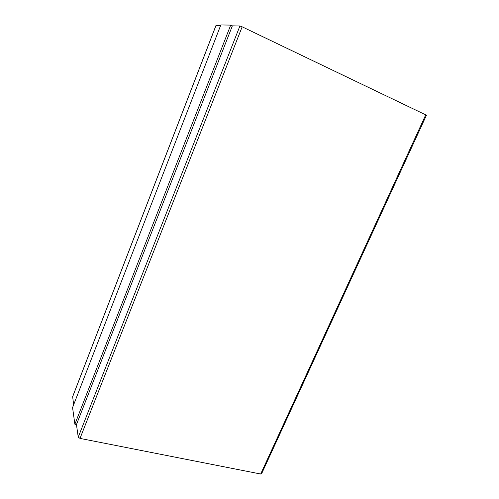 <?xml version="1.0" encoding="UTF-8"?>
<svg xmlns="http://www.w3.org/2000/svg" width="499" height="499" viewBox="0 0 499 499"><rect width="100%" height="100%" fill="white"/><g stroke="black" fill="none" stroke-linecap="round" stroke-linejoin="round"><path stroke-width="0.75" d="M232.241 25.842L239.913 25.992L242.165 26.815L426.464 115.207L261.57 473.807L260.684 474.013L80.008 438.403L78.237 437.155L76.447 424.555M73.64 404.789L72.661 396.724M220.577 25.617L215.973 25.605M74.875 424.231L76.466 424.562L232.341 25.892L230.7 25.112L220.832 24.95L72.567 407.558L74.875 424.231L230.7 25.112M239.913 25.992L78.237 437.155M216.005 25.53L72.536 397.042M425.778 114.77L260.684 474.013M242.165 26.815L80.008 438.403M72.555 396.867L215.942 25.549"/></g></svg>
